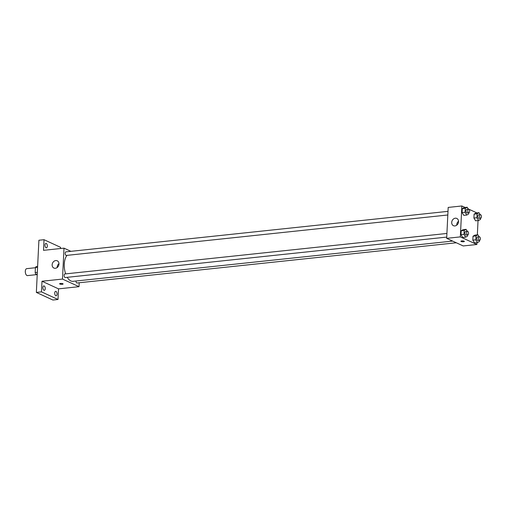 <?xml version="1.0" encoding="UTF-8"?>
<svg xmlns="http://www.w3.org/2000/svg" width="506" height="506" viewBox="0 0 506 506"><rect width="100%" height="100%" fill="white"/><g stroke="black" fill="none" stroke-linecap="round" stroke-linejoin="round"><path stroke-width="0.76" d="M35.407 267.731L26.742 268.648A3.498 1.79 83.9 0 0 25.3 271.798A3.498 1.79 83.9 0 0 26.944 275.504A3.498 1.79 83.9 0 0 27.482 275.606L36.59 274.638M37.336 272.336L35.173 272.563L35.414 267.611A4.75 2.429 83.9 0 1 36.223 266.567L37.627 266.415M37.21 274.922L35.844 274.296A4.75 2.429 83.9 0 1 35.173 272.563M37.248 274.144L35.844 274.296M37.577 267.383L35.414 267.611M79.208 282.753L79.018 286.681L58.525 288.856L58.007 299.482L52.883 300.026L36.356 292.411L38.905 240.249L44.028 239.705L60.556 247.32L60.499 248.528M57.045 294.1A2.245 1.151 -96.1 0 1 56.122 295.801A2.245 1.151 -96.1 0 1 54.724 293.031A2.245 1.151 -96.1 0 1 55.647 291.329A2.245 1.151 -96.1 0 1 57.045 294.1M45.23 288.654A2.245 1.151 -96.1 0 1 44.307 290.355A2.245 1.151 -96.1 0 1 42.909 287.585A2.245 1.151 -96.1 0 1 43.832 285.89A2.245 1.151 -96.1 0 1 45.23 288.654M58.525 288.856L41.998 281.241L41.479 291.867L36.356 292.411M58.007 299.482L41.479 291.867M79.018 286.681L62.491 279.065L41.998 281.241M62.491 279.065L64.003 248.155L43.51 250.331L44.028 239.705M55.369 268.288A3.997 3.283 114.7 0 1 53.889 268.053A3.997 3.283 114.7 0 1 52.573 263.05A3.997 3.283 114.7 0 1 57.235 260.799A3.997 3.283 114.7 0 1 58.841 264.948A3.997 3.283 114.7 0 1 55.369 268.288M47.311 246.156A2.245 1.151 -96.1 0 1 46.388 247.851A2.245 1.151 -96.1 0 1 44.99 245.081A2.245 1.151 -96.1 0 1 45.913 243.386A2.245 1.151 -96.1 0 1 47.311 246.156M67.235 277.326A13.985 7.147 83.9 0 0 70.846 280.944A13.985 7.147 83.9 0 0 72.984 281.33L452.63 241.077M66.969 255.366A13.985 7.147 83.9 0 0 65.653 273.879M64.003 248.155L70.897 251.337M448 211.356L65.951 251.855A1.796 0.917 83.9 0 0 65.204 253.481A1.796 0.917 83.9 0 0 66.052 255.385A1.796 0.917 83.9 0 0 66.33 255.435L447.823 214.987M75.944 281.013A1.796 0.917 83.9 0 0 76.792 282.93A1.796 0.917 83.9 0 0 77.064 282.98L456.311 242.772M446.741 237.093L65.249 277.535A1.796 0.917 -96.1 0 1 64.142 275.846A1.796 0.917 -96.1 0 1 64.869 273.961L446.918 233.456M62.852 283.714A1.746 0.436 2.8 0 1 63.105 283.955A1.746 0.436 2.8 0 1 61.34 284.309A1.746 0.436 2.8 0 1 59.613 283.784A1.746 0.436 2.8 0 1 60.903 283.43A1.746 0.436 2.8 0 1 62.852 283.714M57.178 267.535A3.997 3.283 114.7 0 1 58.974 263.639M476.956 242.659L476.867 244.506L463.205 245.948L446.678 238.339L448.189 207.422L461.851 205.974L465.084 207.466M478.037 220.559L477.341 234.854M468.746 212.773L468.689 213.937L466.791 215.056L463.8 215.373L462.086 212.583L462.282 208.681L464.179 207.561L467.171 207.245L468.366 209.193M479.486 240.318L479.429 241.482L477.525 242.602L474.539 242.918L472.825 240.129L473.015 236.226L474.919 235.107L477.904 234.79L479.106 236.738M468.183 208.896L476.905 212.912M476.867 244.506L460.34 236.89L461.851 205.974M480.567 218.212L480.51 219.383L478.606 220.496L475.615 220.818L473.907 218.029L474.097 214.127L476.001 213.007L478.986 212.691L480.188 214.639M467.67 234.873L467.614 236.036L465.71 237.156L462.718 237.472L461.004 234.689L461.2 230.78L463.104 229.661L466.089 229.345L467.285 231.293M460.34 236.89L446.678 238.339M454.932 225.929A3.997 3.283 114.7 0 1 453.446 225.695A3.997 3.283 114.7 0 1 452.136 220.692A3.997 3.283 114.7 0 1 456.791 218.434A3.997 3.283 114.7 0 1 458.404 222.583A3.997 3.283 114.7 0 1 454.932 225.929M464.122 241.172A1.746 0.436 2.8 0 1 464.375 241.413A1.746 0.436 2.8 0 1 462.604 241.767A1.746 0.436 2.8 0 1 460.884 241.242A1.746 0.436 2.8 0 1 462.168 240.888A1.746 0.436 2.8 0 1 464.122 241.172M464.375 241.413A1.746 0.436 2.8 0 1 462.604 241.767A1.746 0.436 2.8 0 1 460.884 241.242M456.735 225.176A3.997 3.283 114.7 0 1 458.531 221.274M465.71 237.156L463.996 234.373L464.185 230.464L466.089 229.345M467.417 231.28L465.71 231.463A1.796 0.917 83.9 0 0 464.963 233.083A1.796 0.917 83.9 0 0 465.811 234.993A1.796 0.917 83.9 0 0 466.089 235.037L467.797 234.86A1.796 0.917 83.9 0 0 468.518 232.975A1.796 0.917 83.9 0 0 467.417 231.28A1.796 0.917 83.9 0 0 466.671 232.905A1.796 0.917 83.9 0 0 467.519 234.809A1.796 0.917 83.9 0 0 467.797 234.86M462.718 237.472L461.004 234.689L461.2 230.78L463.104 229.661M463.996 234.373L461.004 234.689M464.185 230.464L461.2 230.78M466.791 215.056L465.077 212.267L465.267 208.364L467.171 207.245M468.499 209.18L466.791 209.364A1.796 0.917 83.9 0 0 466.045 210.983A1.796 0.917 83.9 0 0 466.893 212.887A1.796 0.917 83.9 0 0 467.171 212.937L468.879 212.754A1.796 0.917 83.9 0 0 469.6 210.869A1.796 0.917 83.9 0 0 468.499 209.18A1.796 0.917 83.9 0 0 467.753 210.8A1.796 0.917 83.9 0 0 468.6 212.71A1.796 0.917 83.9 0 0 468.879 212.754M463.8 215.373L462.086 212.583L462.282 208.681L464.179 207.561M465.077 212.267L462.086 212.583M465.267 208.364L462.282 208.681M477.525 242.602L475.811 239.812L476.001 235.91L477.904 234.79M479.233 236.726L477.525 236.909A1.796 0.917 83.9 0 0 476.785 238.528A1.796 0.917 83.9 0 0 477.632 240.432A1.796 0.917 83.9 0 0 477.904 240.483L479.612 240.306A1.796 0.917 83.9 0 0 480.339 238.421A1.796 0.917 83.9 0 0 479.233 236.726A1.796 0.917 83.9 0 0 478.493 238.345A1.796 0.917 83.9 0 0 479.34 240.255A1.796 0.917 83.9 0 0 479.612 240.306M474.539 242.918L472.825 240.129L473.015 236.226L474.919 235.107M475.811 239.812L472.825 240.129M476.001 235.91L473.015 236.226M478.606 220.496L476.892 217.713L477.082 213.81L478.986 212.691M480.314 214.626L478.606 214.81A1.796 0.917 83.9 0 0 477.866 216.429A1.796 0.917 83.9 0 0 478.714 218.333A1.796 0.917 83.9 0 0 478.986 218.383L480.694 218.2A1.796 0.917 83.9 0 0 481.421 216.315A1.796 0.917 83.9 0 0 480.314 214.626A1.796 0.917 83.9 0 0 479.574 216.245A1.796 0.917 83.9 0 0 480.422 218.149A1.796 0.917 83.9 0 0 480.694 218.2M475.615 220.818L473.907 218.029L474.097 214.127L476.001 213.007M476.892 217.713L473.907 218.029M477.082 213.81L474.097 214.127"/></g></svg>
